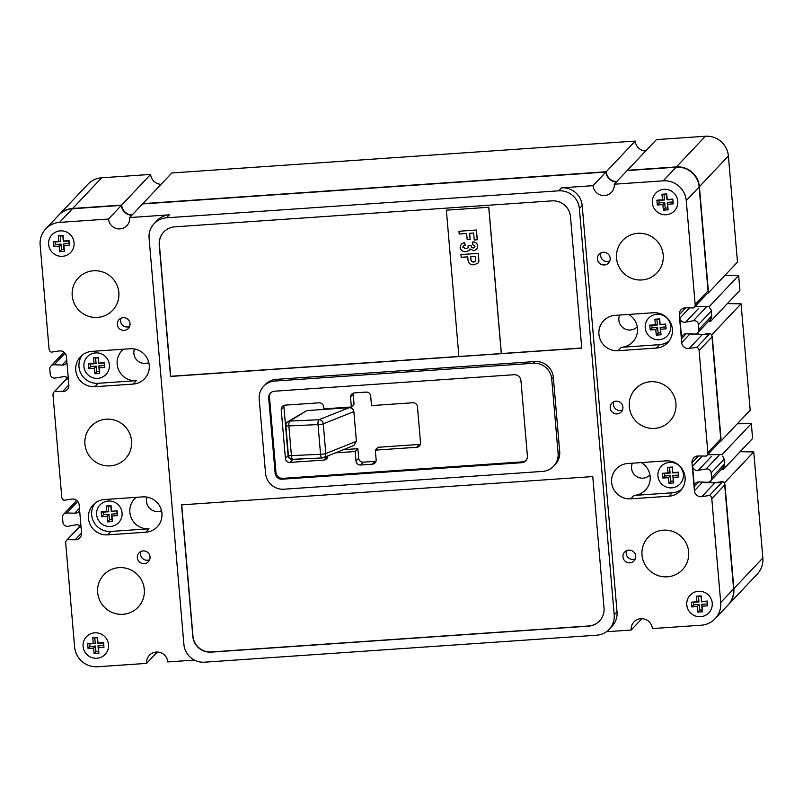 <?xml version="1.0" encoding="UTF-8"?>
<svg xmlns="http://www.w3.org/2000/svg" width="803" height="803" viewBox="0 0 803 803"><rect width="100%" height="100%" fill="white"/><g stroke="black" fill="none" stroke-linecap="round" stroke-linejoin="round"><path stroke-width="1.2" d="M134.462 348.994A10.72 10.539 -136.6 0 0 148.806 362.554M147.16 497.137A10.72 10.539 -136.6 0 0 161.513 510.698M632.383 463.19A10.72 10.539 -136.6 0 0 649.938 474.924M619.685 315.057A10.72 10.539 -136.6 0 0 637.241 326.781M656.412 139.612L627.153 170.577L676.116 167.205A21.44 21.089 -136.6 0 1 699.132 186.948L708.226 293.055L737.485 262.089L728.391 155.993A21.44 21.089 -136.6 0 0 705.375 136.249L656.412 139.612M171.832 172.966L142.573 203.922L605.954 172.033L635.213 141.077L171.832 172.966M708.276 321.612L710.655 321.3L739.904 290.345L738.64 275.499L709.38 306.465L694.936 306.565M738.64 275.499L724.718 275.6M710.655 321.3L710.314 317.396M708.748 334.741L689.426 334.46M741.069 303.825L711.809 334.781L720.923 441.128L750.183 410.172L741.069 303.825L727.357 303.624M721.104 469.715L723.352 469.424L752.602 438.458L751.337 423.613L722.078 454.578L707.584 454.759M751.337 423.613L737.305 423.793M723.352 469.424L723.021 465.63M721.506 482.824L702.153 482.563M753.756 451.908L724.507 482.864L733.591 588.91A21.44 21.089 -136.6 0 1 727.98 605.101L757.239 574.135A21.44 21.089 -136.6 0 0 762.85 557.955L753.756 451.908L740.075 451.718M79.848 525.794L78.443 527.782M80.852 526.959L79.095 527.23M78.945 527.25L78.403 527.33M76.054 499.968L76.144 501.052M67.151 377.661L65.746 379.648M68.155 378.825L66.398 379.086M66.247 379.116L65.705 379.197M63.357 351.834L63.437 352.808M72.411 208.75A21.44 21.089 -136.6 0 0 58.649 215.224L87.898 184.268A21.44 21.089 -136.6 0 1 101.67 177.794L72.411 208.75L121.383 205.387L150.633 174.422L101.67 177.794M131.853 215.274A10.72 10.539 43.4 0 1 121.383 205.387M161.102 184.319A10.72 10.539 43.4 0 1 150.633 174.422M616.423 181.93A10.72 10.539 43.4 0 1 605.954 172.033M645.682 150.964A10.72 10.539 43.4 0 1 635.213 141.077M335.373 452.882L355.187 451.517L356 461.052A4.286 4.216 -136.6 0 0 360.607 465.007L372.261 464.204A4.286 4.216 -136.6 0 0 376.145 459.667L375.322 450.132L378.012 447.291L419.347 444.44A4.286 4.216 -136.6 0 0 420.401 444.23M353.37 393.119A4.286 4.216 -136.6 0 0 353.23 394.604L354.053 404.14L351.373 406.98L323.81 408.878L323.629 406.76A4.286 4.216 -136.6 0 0 319.022 402.815L285.115 405.144A4.286 4.216 -136.6 0 0 281.231 409.681L285.416 458.453A4.286 4.216 -136.6 0 0 290.024 462.398L323.93 460.069A4.286 4.216 -136.6 0 0 327.825 455.893M284.051 405.354A4.286 4.216 -136.6 0 0 283.921 406.84L288.096 455.612A4.286 4.216 -136.6 0 0 292.704 459.557L303.956 458.784M324.031 457.399L326.62 457.228A4.286 4.216 -136.6 0 0 327.674 457.017M343.413 449.67L357.867 448.676L358.69 458.212A4.286 4.216 -136.6 0 0 363.287 462.167L374.951 461.364A4.286 4.216 -136.6 0 0 376.005 461.153M306.766 410.594L289.773 421.083A4.286 4.135 -121.7 0 0 287.886 421.675L306.766 410.594L349.134 407.683C351.794 407.773 353.37 409.088 353.862 411.618L323.268 423.833A4.286 3.945 -111.8 0 0 318.921 419.738L349.134 407.683M322.194 457.901A4.286 3.945 -111.8 0 0 325.807 453.524L356.412 441.309L353.862 411.618M356.412 441.309L353.752 445.545L323.418 457.65A4.286 4.286 0 0 1 322.123 457.941A4.286 1.305 87.4 0 1 322.023 457.951A4.286 4.286 0 0 0 322.123 457.941M287.886 421.675L287.886 421.675A4.286 4.286 0 0 0 285.868 425.69A4.286 0.522 -4.9 0 0 288.869 425.931L291.419 455.622L320.568 454.277A4.286 0.522 -4.9 0 0 321.29 454.237A4.286 0.522 -4.9 0 0 325.807 453.524L323.268 423.833A4.286 0.522 175.1 0 1 318.751 424.546A4.286 0.522 175.1 0 1 318.018 424.586L288.869 425.931A4.286 1.305 87.4 0 1 289.773 421.083L318.921 419.738A4.286 1.305 87.4 0 0 318.018 424.586L320.568 454.277A4.286 1.305 87.4 0 0 322.023 457.951L292.884 459.296A4.286 1.305 87.4 0 0 293.045 459.256M666.139 214.762A12.868 12.647 -136.6 0 0 676.527 196.645A12.868 12.647 -136.6 0 0 655.7 193.202A12.868 12.647 -136.6 0 0 666.139 214.762A12.868 12.647 -136.6 0 0 676.527 196.645A12.868 12.647 -136.6 0 0 655.7 193.202A12.868 12.647 -136.6 0 0 666.139 214.762M673.205 203.882L672.794 199.104L667.233 199.495L666.751 193.924L661.983 194.256L662.465 199.817L656.894 200.198L657.306 204.976L662.876 204.594L663.348 210.155L668.116 209.824L667.644 204.263L673.205 203.882L672.794 199.104M672.573 199.455L667.012 199.837L666.54 194.276L664.011 194.446L664.482 200.007L658.922 200.399L659.143 202.918L664.703 202.537L665.175 208.107L667.705 207.937L667.233 202.366L672.794 201.985M667.233 202.366L667.644 204.263M667.705 207.937L668.116 209.824M665.175 208.107L663.348 210.155M664.703 202.537L662.876 204.594M659.143 202.918L657.306 204.976M658.922 200.399L656.894 200.198M664.482 200.007L662.465 199.817M664.011 194.446L661.983 194.256M700.607 616.724A12.868 12.647 -136.6 0 0 710.986 598.606A12.868 12.647 -136.6 0 0 690.158 595.164A12.868 12.647 -136.6 0 0 700.607 616.724A12.868 12.647 -136.6 0 0 710.986 598.606A12.868 12.647 -136.6 0 0 690.158 595.164A12.868 12.647 -136.6 0 0 700.607 616.724M696.442 596.217L696.924 601.778L691.363 602.16L691.764 606.938L697.335 606.546L697.807 612.117L702.575 611.786L702.103 606.225L707.664 605.843L707.252 601.066L701.692 601.447L701.22 595.886L696.442 596.217L698.469 596.408L698.941 601.969L693.38 602.35L693.601 604.88L699.162 604.498L699.644 610.069L702.163 609.889L701.692 604.328L707.252 603.946L707.041 601.417L701.471 601.798L700.999 596.227L698.469 596.408M707.252 603.946L707.664 605.843M701.692 604.328L702.103 606.225M702.163 609.889L702.575 611.786M699.644 610.069L697.807 612.117M699.162 604.498L697.335 606.546M693.601 604.88L691.764 606.938M693.38 602.35L691.363 602.16M698.941 601.969L696.924 601.778M96.902 658.269A12.868 12.647 -136.6 0 0 107.281 640.152A12.868 12.647 -136.6 0 0 86.453 636.709A12.868 12.647 -136.6 0 0 96.902 658.269A12.868 12.647 -136.6 0 0 107.281 640.152A12.868 12.647 -136.6 0 0 86.453 636.709A12.868 12.647 -136.6 0 0 96.902 658.269M103.958 647.389L103.557 642.621L97.986 643.002L97.514 637.431L92.736 637.763L93.218 643.333L87.657 643.715L88.059 648.483L93.63 648.101L94.102 653.662L98.869 653.341L98.398 647.77L103.958 647.389L103.557 642.621M103.336 642.962L97.765 643.344L97.293 637.783L94.764 637.953L95.246 643.524L89.675 643.906L89.896 646.435L95.457 646.054L95.938 651.614L98.458 651.444L97.986 645.873L103.547 645.492M97.986 645.873L98.398 647.77M98.458 651.444L98.869 653.341M95.938 651.614L94.102 653.662M95.457 646.054L93.63 648.101M89.896 646.435L88.059 648.483M89.675 643.906L87.657 643.715M95.246 643.524L93.218 643.333M94.764 637.953L92.736 637.763M62.433 256.318A12.868 12.647 -136.6 0 0 72.822 238.19A12.868 12.647 -136.6 0 0 51.994 234.757A12.868 12.647 -136.6 0 0 62.433 256.318A12.868 12.647 -136.6 0 0 72.822 238.19A12.868 12.647 -136.6 0 0 51.994 234.757A12.868 12.647 -136.6 0 0 62.433 256.318M53.6 246.521L59.171 246.14L59.643 251.71L64.411 251.379L63.939 245.808L69.5 245.427L69.088 240.659L63.527 241.041L63.046 235.47L58.278 235.801L58.76 241.372L53.199 241.753L53.6 246.521L55.437 244.473L60.998 244.092L61.48 249.653L63.999 249.482L63.527 243.911L69.088 243.53L68.867 241L63.307 241.392L62.835 235.821L60.305 235.992L60.777 241.562L55.216 241.944L55.437 244.473M55.216 241.944L53.199 241.753M60.777 241.562L58.76 241.372M60.305 235.992L58.278 235.801M69.088 243.53L69.5 245.427M63.527 243.911L63.939 245.808M63.999 249.482L64.411 251.379M61.48 249.653L59.643 251.71M60.998 244.092L59.171 246.14M659.042 339.729A12.868 12.647 -136.6 0 0 669.431 321.601A12.868 12.647 -136.6 0 0 648.603 318.169A12.868 12.647 -136.6 0 0 659.042 339.729A12.868 12.647 -136.6 0 0 669.431 321.601A12.868 12.647 -136.6 0 0 648.603 318.169A12.868 12.647 -136.6 0 0 659.042 339.729M666.109 328.839L665.697 324.071L660.136 324.452L659.654 318.891L654.887 319.213L655.368 324.783L649.798 325.165L650.209 329.933L655.78 329.551L656.252 335.122L661.02 334.791L660.548 329.22L666.109 328.839L665.697 324.071M665.476 324.422L659.915 324.803L659.444 319.233L656.914 319.403L657.386 324.974L651.825 325.356L652.046 327.885L657.607 327.504L658.079 333.064L660.608 332.894L660.136 327.323L665.697 326.941M660.136 327.323L660.548 329.22M660.608 332.894L661.02 334.791M658.079 333.064L656.252 335.122M657.607 327.504L655.78 329.551M652.046 327.885L650.209 329.933M651.825 325.356L649.798 325.165M657.386 324.974L655.368 324.783M656.914 319.403L654.887 319.213M671.75 487.863A12.868 12.647 -136.6 0 0 682.128 469.745A12.868 12.647 -136.6 0 0 661.301 466.302A12.868 12.647 -136.6 0 0 671.75 487.863A12.868 12.647 -136.6 0 0 682.128 469.745A12.868 12.647 -136.6 0 0 661.301 466.302A12.868 12.647 -136.6 0 0 671.75 487.863M673.245 477.363L678.806 476.982L678.405 472.204L672.834 472.596L672.362 467.025L667.584 467.356L668.066 472.917L662.505 473.298L662.907 478.076L668.477 477.695L668.949 483.255L673.717 482.924L672.834 475.466L678.394 475.085L678.184 472.555L672.613 472.937L672.141 467.376L669.612 467.547L670.093 473.108L664.523 473.499L664.743 476.018L670.304 475.637L670.786 481.208L673.305 481.027L672.834 475.466M673.305 481.027L673.717 482.924M670.786 481.208L668.949 483.255M670.304 475.637L668.477 477.695M664.743 476.018L662.907 478.076M664.523 473.499L662.505 473.298M670.093 473.108L668.066 472.917M669.612 467.547L667.584 467.356M678.394 475.085L678.806 476.982M110.433 526.497A12.868 12.647 -136.6 0 0 120.821 508.379A12.868 12.647 -136.6 0 0 99.994 504.936A12.868 12.647 -136.6 0 0 110.433 526.497A12.868 12.647 -136.6 0 0 120.821 508.379A12.868 12.647 -136.6 0 0 99.994 504.936A12.868 12.647 -136.6 0 0 110.433 526.497M117.087 510.838L111.527 511.22L111.045 505.659L106.277 505.98L106.759 511.551L101.188 511.933L101.6 516.7L107.17 516.319L107.642 521.89L112.41 521.559L111.938 515.998L117.499 515.606L117.087 510.838L111.527 511.22M111.306 511.571L110.824 506L108.305 506.181L108.776 511.742L103.216 512.123L103.436 514.653L108.997 514.271L109.469 519.832L111.998 519.661L111.527 514.101L117.087 513.709L116.867 511.19M117.087 513.709L117.499 515.606M111.527 514.101L111.938 515.998M111.998 519.661L112.41 521.559M109.469 519.832L107.642 521.89M108.997 514.271L107.17 516.319M103.436 514.653L101.6 516.7M103.216 512.123L101.188 511.933M108.776 511.742L106.759 511.551M108.305 506.181L106.277 505.98M97.735 378.354A12.868 12.647 -136.6 0 0 108.124 360.236A12.868 12.647 -136.6 0 0 87.296 356.793A12.868 12.647 -136.6 0 0 97.735 378.354A12.868 12.647 -136.6 0 0 108.124 360.236A12.868 12.647 -136.6 0 0 87.296 356.793A12.868 12.647 -136.6 0 0 97.735 378.354M94.061 363.418L88.491 363.799L88.902 368.567L94.463 368.186L94.945 373.746L99.713 373.425L99.231 367.854L104.802 367.473L104.39 362.705L98.829 363.086L98.347 357.516L93.58 357.847L94.061 363.418L96.079 363.608L90.518 363.99L90.729 366.519L96.3 366.138L96.772 371.699L99.301 371.528L98.819 365.957L104.39 365.576L104.169 363.046L98.608 363.428L98.127 357.867L95.607 358.038L96.079 363.608M95.607 358.038L93.58 357.847M104.39 365.576L104.802 367.473M98.819 365.957L99.231 367.854M99.301 371.528L99.713 373.425M96.772 371.699L94.945 373.746M96.3 366.138L94.463 368.186M90.729 366.519L88.902 368.567M90.518 363.99L88.491 363.799M66.89 361.862A4.577 4.497 43.4 0 1 62.052 365.064L54.162 364.743A4.286 4.216 -136.6 0 0 49.816 369.28L50.238 374.148A4.286 4.216 -136.6 0 0 55.297 378.042L63.056 376.737A4.577 4.497 43.4 0 1 68.375 379.237M706.108 468.982L698.339 470.287A4.577 4.497 43.4 0 1 692.598 466.262L694.344 486.718A4.577 4.497 43.4 0 1 699.343 481.961L707.232 482.282A4.286 4.216 -136.6 0 0 711.578 477.745L711.157 472.877A4.286 4.216 -136.6 0 0 706.108 468.982L718.986 455.341M685.642 322.144A4.577 4.497 43.4 0 1 679.89 318.118L681.647 338.585A4.577 4.497 43.4 0 1 686.645 333.827L694.535 334.048A4.286 4.216 -136.6 0 0 698.871 329.511L698.449 324.633A4.286 4.216 -136.6 0 0 693.39 320.748L685.642 322.144L698.52 308.513M79.587 510.005A4.577 4.497 43.4 0 1 74.759 513.197L66.86 512.976A4.286 4.216 -136.6 0 0 62.524 517.513L62.945 522.392A4.286 4.216 -136.6 0 0 68.014 526.276L75.753 524.881A4.577 4.497 43.4 0 1 81.083 527.38M123.14 317.667A6.434 6.324 -136.6 0 0 117.951 326.731A6.434 6.324 -136.6 0 0 128.36 328.447A6.434 6.324 -136.6 0 0 123.14 317.667M120.952 318.219A6.434 6.324 -136.6 0 0 129.634 326.43M143.135 550.928A6.434 6.324 -136.6 0 0 137.945 559.982A6.434 6.324 -136.6 0 0 148.354 561.709A6.434 6.324 -136.6 0 0 143.135 550.928M140.947 551.48A6.434 6.324 -136.6 0 0 149.629 559.681M628.789 550.125A6.434 6.324 -136.6 0 0 623.6 559.189A6.434 6.324 -136.6 0 0 634.019 560.906A6.434 6.324 -136.6 0 0 628.789 550.125M626.611 550.677A6.434 6.324 -136.6 0 0 635.293 558.888M616.021 401.179A6.434 6.324 -136.6 0 0 610.832 410.243A6.434 6.324 -136.6 0 0 621.241 411.959A6.434 6.324 -136.6 0 0 616.021 401.179M613.833 401.731A6.434 6.324 -136.6 0 0 622.526 409.942M603.254 252.242A6.434 6.324 -136.6 0 0 598.064 261.296A6.434 6.324 -136.6 0 0 608.473 263.023A6.434 6.324 -136.6 0 0 603.254 252.242M601.066 252.794A6.434 6.324 -136.6 0 0 609.758 261.005M93.529 270.772A23.588 23.197 -136.6 0 0 74.498 303.986A23.588 23.197 -136.6 0 0 112.671 310.299A23.588 23.197 -136.6 0 0 93.529 270.772M82.167 355.177A17.867 17.566 -136.6 0 0 98.157 383.302L136.319 380.672A17.867 17.566 43.4 0 1 123.471 349.205M106.257 419.206A23.588 23.197 -136.6 0 0 87.216 452.42A23.588 23.197 -136.6 0 0 125.398 458.734A23.588 23.197 -136.6 0 0 106.257 419.206M118.985 567.641A23.588 23.197 -136.6 0 0 99.943 600.855A23.588 23.197 -136.6 0 0 138.126 607.168A23.588 23.197 -136.6 0 0 118.985 567.641M663.328 530.171A23.588 23.197 -136.6 0 0 644.297 563.395A23.588 23.197 -136.6 0 0 682.48 569.698A23.588 23.197 -136.6 0 0 663.328 530.171M637.883 233.302A23.588 23.197 -136.6 0 0 618.842 266.526A23.588 23.197 -136.6 0 0 657.025 272.829A23.588 23.197 -136.6 0 0 637.883 233.302M650.611 381.736A23.588 23.197 -136.6 0 0 631.57 414.96A23.588 23.197 -136.6 0 0 669.752 421.264A23.588 23.197 -136.6 0 0 650.611 381.736M627.765 463.512A17.867 17.566 -136.6 0 0 613.351 488.666A17.867 17.566 -136.6 0 0 630.797 498.834L668.949 496.214A17.867 17.566 -136.6 0 0 683.363 471.06A17.867 17.566 -136.6 0 0 665.918 460.882L627.765 463.512M166.512 217.814A19.302 18.981 -136.6 0 0 149.077 238.21L183.897 644.407A19.302 18.981 -136.6 0 0 204.614 662.184L596.759 635.193A19.302 18.981 -136.6 0 0 614.205 614.797L579.385 208.589A19.302 18.981 -136.6 0 0 558.667 190.823L166.512 217.814L169.333 214.833L129.695 217.553A10.72 10.539 43.4 0 1 115.632 228.273A10.72 10.539 43.4 0 1 108.495 219.018L59.532 222.381A21.44 21.089 -136.6 0 0 40.15 245.045L49.053 348.954A3.864 3.794 -136.6 0 0 51.292 352.146L59.031 350.961A6.434 6.324 43.4 0 1 66.458 356.823L68.857 384.808A6.434 6.324 43.4 0 1 62.514 391.623L54.664 391.513A3.864 3.794 -136.6 0 0 52.998 394.976L61.761 497.087A3.864 3.794 -136.6 0 0 63.989 500.279L71.728 499.095A6.434 6.324 43.4 0 1 79.156 504.957L81.555 532.941A6.434 6.324 43.4 0 1 75.211 539.757L67.362 539.646A3.864 3.794 -136.6 0 0 65.705 543.109L74.609 647.007A21.44 21.089 -136.6 0 0 97.625 666.751L146.588 663.388A10.72 10.539 43.4 0 1 156.284 652.056A10.72 10.539 43.4 0 1 167.787 661.923L194.467 660.086M606.426 631.74L631.168 630.034A10.72 10.539 43.4 0 1 640.854 618.701A10.72 10.539 43.4 0 1 652.367 628.578L701.33 625.206A21.44 21.089 -136.6 0 0 720.713 602.541L711.799 498.643A3.864 3.794 -136.6 0 0 709.571 495.441L701.832 496.635A6.434 6.324 43.4 0 1 694.404 490.763L692.005 462.779A6.434 6.324 43.4 0 1 698.349 455.974L706.198 456.084A3.864 3.794 -136.6 0 0 707.855 452.621L699.102 350.499A3.864 3.794 -136.6 0 0 696.874 347.308L689.135 348.492A6.434 6.324 43.4 0 1 681.697 342.63L679.298 314.646A6.434 6.324 43.4 0 1 685.652 307.83L693.501 307.95A3.864 3.794 -136.6 0 0 695.157 304.488L686.254 200.579A21.44 21.089 -136.6 0 0 663.238 180.836L614.265 184.208A10.72 10.539 43.4 0 1 600.202 194.928A10.72 10.539 43.4 0 1 593.066 185.664L561.488 187.842A19.302 18.981 -136.6 0 1 582.195 205.608L617.025 611.816A19.302 18.981 -136.6 0 1 611.976 626.38L609.156 629.361M615.068 315.378A17.867 17.566 -136.6 0 0 600.654 340.532A17.867 17.566 -136.6 0 0 618.089 350.7L656.252 348.07A17.867 17.566 -136.6 0 0 670.666 322.916A17.867 17.566 -136.6 0 0 653.22 312.748L615.068 315.378M136.169 497.348A17.867 17.566 -136.6 0 0 149.017 528.806L145.795 532.218A17.867 17.566 -136.6 0 0 160.209 507.064A17.867 17.566 -136.6 0 0 142.763 496.886L104.611 499.516A17.867 17.566 -136.6 0 0 90.197 524.67A17.867 17.566 -136.6 0 0 107.642 534.848L145.795 532.218M181.528 504.856L192.8 636.327A17.154 16.863 -136.6 0 0 211.209 652.126L588.529 626.159A17.154 16.863 -136.6 0 0 604.027 608.032L592.755 476.56L181.528 504.856M581.753 348.141L570.481 216.669A17.154 16.863 -136.6 0 0 552.062 200.87L174.753 226.837A17.154 16.863 -136.6 0 0 159.245 244.975L170.517 376.446L581.753 348.141M553.598 466.232L555.214 464.525A17.154 16.863 -136.6 0 0 559.701 451.577L553.337 377.36A17.154 16.863 -136.6 0 0 534.928 361.561L276.312 379.357A17.154 16.863 -136.6 0 0 265.301 384.537L263.695 386.243A17.154 16.863 -136.6 0 0 259.198 399.191L265.562 473.409A17.154 16.863 -136.6 0 0 283.981 489.208L542.587 471.411A17.154 16.863 -136.6 0 0 558.085 453.273L551.731 379.056A17.154 16.863 -136.6 0 0 533.312 363.267L274.706 381.064A17.154 16.863 -136.6 0 0 263.695 386.243M130.066 348.753L91.913 351.383A17.867 17.566 -136.6 0 0 77.5 376.537A17.867 17.566 -136.6 0 0 94.935 386.705L133.097 384.085A17.867 17.566 -136.6 0 0 147.511 358.921A17.867 17.566 -136.6 0 0 130.066 348.753M169.333 214.833A19.302 18.981 -136.6 0 0 156.946 220.654L154.126 223.636M692.598 466.262L702.264 456.024M694.344 486.718L698.881 481.93M679.89 318.118L689.566 307.89M681.647 338.585L686.174 333.787M669.21 340.863A17.867 17.566 -136.6 0 1 659.474 344.668L621.311 347.297A17.867 17.566 -136.6 0 0 628.649 314.435M80.119 526.035A3.864 3.794 -136.6 0 0 79.868 526.276L66.709 540.188M67.412 377.902A3.864 3.794 -136.6 0 0 67.171 378.133L54.012 392.055M132.114 214.993A10.72 10.539 43.4 0 1 121.644 205.096L72.682 208.469A21.44 21.089 -136.6 0 0 58.91 214.943L45.761 228.865M616.694 181.639A10.72 10.539 43.4 0 1 606.225 171.752L142.844 203.641L129.695 217.553M695.157 304.488L708.306 290.566L699.403 186.667A21.44 21.089 -136.6 0 0 676.387 166.924L627.424 170.286L614.265 184.208M694.143 307.398L707.302 293.486A3.864 3.794 -136.6 0 0 707.584 293.145M710.635 319.112A4.286 4.216 -136.6 0 0 711.749 315.88L711.338 311.002A4.286 4.216 -136.6 0 0 709.501 307.82M700.718 334.62A6.434 6.324 43.4 0 1 697.245 333.205M711.629 334.781A3.864 3.794 -136.6 0 0 710.023 333.396L702.284 334.58M707.855 452.621L721.014 438.699L712.251 336.587L699.102 350.499M706.841 455.542L720 441.62A3.864 3.794 -136.6 0 0 720.331 441.218M723.342 467.356A4.286 4.216 -136.6 0 0 724.467 464.114L724.045 459.236A4.286 4.216 -136.6 0 0 722.208 456.064M713.014 482.713A6.434 6.324 43.4 0 1 710.013 481.388M724.286 482.864A3.864 3.794 -136.6 0 0 722.72 481.529L714.981 482.713M715.102 618.732L728.251 604.81A21.44 21.089 -136.6 0 0 733.862 588.629L724.958 484.721L711.799 498.643M146.588 663.388L157.318 652.036M631.168 630.034L641.898 618.681M709.571 495.441L722.72 481.529M696.874 347.308L710.023 333.396M593.066 185.664L606.225 171.752M108.495 219.018L121.644 205.096M54.664 391.513L67.472 377.952M67.362 539.646L80.17 526.095M641.346 462.578A17.867 17.566 43.4 0 1 634.019 495.431L672.171 492.801A17.867 17.566 -136.6 0 0 681.908 489.007M94.864 503.32A17.867 17.566 -136.6 0 0 110.864 531.435L149.017 528.806M74.759 513.197L79.437 508.249M66.86 512.976L77.75 501.453M698.339 470.287L711.227 456.646M62.052 365.064L66.739 360.105M268.694 398.007L275.148 473.288A6.434 6.324 -136.6 0 0 282.054 479.21L521.589 462.719A6.434 6.324 -136.6 0 0 527.4 455.923L520.946 380.642A6.434 6.324 -136.6 0 0 514.04 374.72L274.506 391.212A6.434 6.324 -136.6 0 0 268.694 398.007L269.497 397.154L275.951 472.435A6.434 6.324 -136.6 0 0 282.857 478.357L522.392 461.866A6.434 6.324 -136.6 0 0 526.095 460.33M270.802 392.747A6.434 6.324 -136.6 0 0 269.497 397.154M375.322 450.132L416.657 447.281A4.286 4.216 -136.6 0 0 420.531 442.754L417.44 406.699A4.286 4.216 -136.6 0 0 412.842 402.755L371.508 405.595L370.685 396.06A4.286 4.216 -136.6 0 0 366.088 392.105L354.424 392.908A4.286 4.216 -136.6 0 0 350.55 397.445L351.373 406.98M357.867 448.676L355.187 451.517M163.822 231.937A17.154 16.863 -136.6 0 0 159.406 244.805L170.678 376.276L458.894 356.442M501.293 353.581L488.746 207.274L446.358 210.185L458.894 356.502L581.733 347.98M181.699 504.846L192.961 636.157A17.154 16.863 -136.6 0 0 211.37 651.956L588.689 625.989A17.154 16.863 -136.6 0 0 599.62 620.89M488.746 207.274L446.358 210.185M501.363 353.511L488.816 207.204M470.116 239.384L467.175 239.585L466.653 233.482L459.186 233.994L458.955 231.274L476.44 230.009L477.273 239.736L474.262 240.017L473.66 233L469.594 233.271L470.116 239.384L469.665 233.271M458.955 231.274L476.44 230.009M476.37 230.08L477.203 239.806M461.293 244.032L464.535 242.436L465.218 245.126L463.261 246.019L462.819 247.183L465.961 248.709L468.089 247.906M462.819 247.183L465.891 248.779L468.049 247.946L468.129 245.668L471.12 245.768L471.793 247.505L473.399 248.037L474.603 247.535L475.025 246.23L472.596 244.453L472.837 241.934C475.627 242.064 477.263 243.46 477.745 246.119L476.751 249.291L473.78 250.747L470.046 248.95L469.293 250.395L466.081 251.73C462.869 251.881 460.882 250.446 460.109 247.424L461.263 244.062L464.535 242.436M470.086 249L469.323 250.355M477.745 246.119L476.781 249.251M472.837 241.934L472.907 241.864C475.697 241.994 477.333 243.389 477.815 246.049M473.399 248.037L474.633 247.495M471.793 247.505L473.459 247.966M471.12 245.768L471.863 247.434M468.129 245.668L471.18 245.688M463.291 245.989L462.879 247.113M464.465 242.506L465.148 245.196M461.183 257.301L460.952 254.591L478.367 253.387L478.819 261.537L477.905 263.223L473.941 264.849C469.986 264.87 467.978 262.852 467.908 258.817L467.737 256.85L461.183 257.301M475.657 256.308L470.688 256.649L470.839 258.425C470.688 260.654 471.632 261.888 473.67 262.139L475.336 261.397L475.657 256.308M460.952 254.591L478.437 253.316L478.879 261.467L477.936 263.183M470.759 256.649L470.899 258.355C470.759 260.584 471.702 261.818 473.74 262.069L475.366 261.356M762.85 557.955L733.591 588.91M705.375 136.249L676.116 167.205M728.391 155.993L699.132 186.948M285.898 425.62A4.286 0.522 -4.9 0 0 285.868 425.69L288.407 455.381A4.286 0.522 175.1 0 1 288.438 455.301M291.419 455.622A4.286 0.522 175.1 0 1 288.407 455.381A4.286 4.286 0 0 0 292.884 459.296A4.286 1.305 87.4 0 1 291.419 455.622M693.39 320.748L706.269 307.107M634.019 495.431L630.797 498.834M621.311 347.297L618.089 350.7M692.005 462.779L698.439 455.974M694.404 490.763L702.595 482.091M679.298 314.646L685.742 307.83M681.697 342.63L689.938 333.918M720.713 602.541L733.862 588.629M701.832 496.635L714.971 482.733M689.135 348.492L702.223 334.65M686.254 200.579L699.403 186.667M663.238 180.836L676.387 166.924M558.667 190.823L561.488 187.842M59.532 222.381L72.682 208.469M62.514 391.623L68.867 384.898M75.211 539.757L81.565 533.041M136.319 380.672L133.097 384.085M659.474 344.668L656.252 348.07M672.171 492.801L668.949 496.214M98.157 383.302L94.935 386.705M110.864 531.435L107.642 534.848M698.449 324.633L711.338 311.002M698.871 329.511L711.749 315.88M711.578 477.745L724.467 464.114M711.157 472.877L724.045 459.236M54.162 364.743L65.003 353.27M614.205 614.797L617.025 611.816M579.385 208.589L582.195 205.608M274.706 381.064L276.312 379.357M558.085 453.273L559.701 451.577M551.731 379.056L553.337 377.36M533.312 363.267L534.928 361.561M522.392 461.866L521.589 462.719M282.857 478.357L282.054 479.21M275.951 472.435L275.148 473.288M419.347 444.44L416.657 447.281M374.951 461.364L372.261 464.204M363.287 462.167L360.607 465.007M358.69 458.212L356 461.052M326.62 457.228L323.93 460.069M292.704 459.557L290.024 462.398M288.096 455.612L285.416 458.453M283.921 406.84L281.231 409.681M353.23 394.604L350.55 397.445M50.94 366.038L63.828 352.407M63.648 514.281L76.536 500.64M697.747 332.743L710.474 319.273M710.454 480.987L723.182 467.517"/></g></svg>
